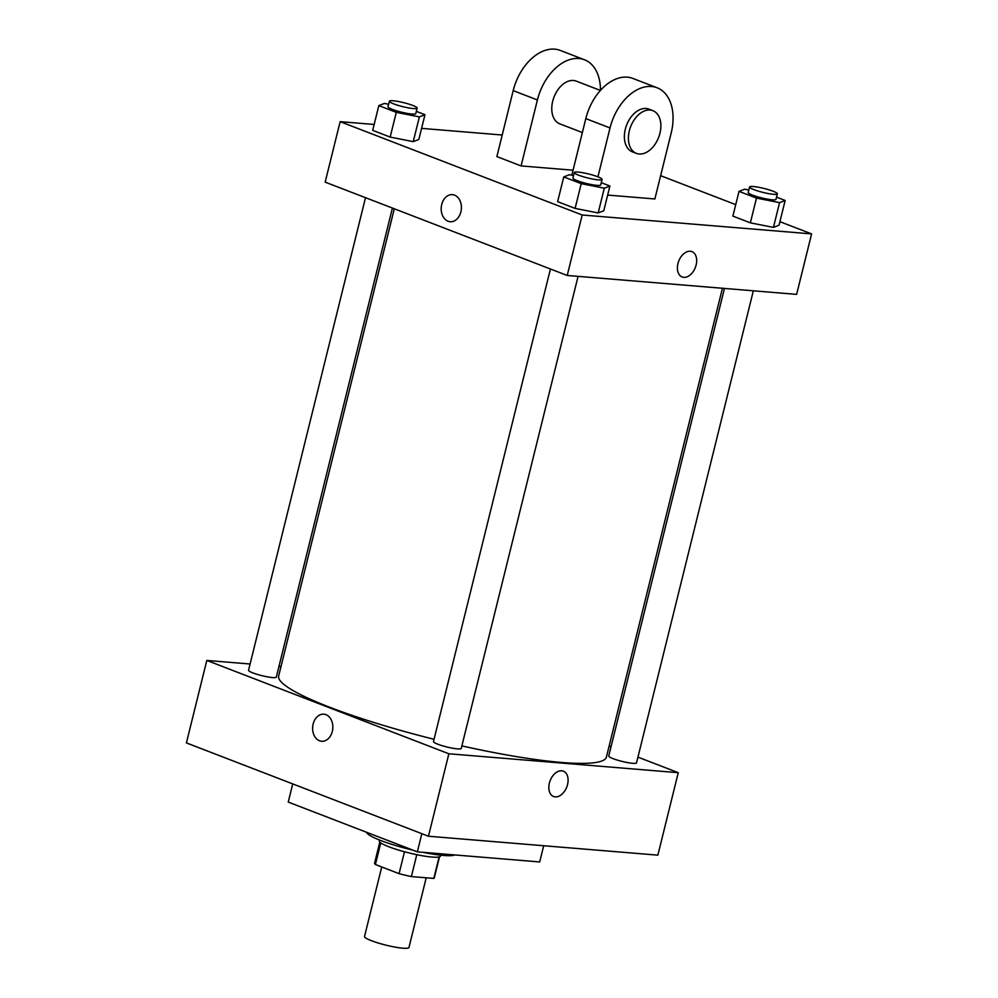 <?xml version="1.0" encoding="UTF-8"?>
<svg xmlns="http://www.w3.org/2000/svg" width="998" height="998" viewBox="0 0 998 998"><rect width="100%" height="100%" fill="white"/><g stroke="black" fill="none" stroke-linecap="round" stroke-linejoin="round"><path stroke-width="1.5" d="M381.735 866.963L364.532 936.473A22.892 3.268 13.9 0 0 385.964 945.143A22.892 3.268 13.9 0 0 408.968 947.464L426.208 877.791M439.132 856.933L433.818 878.427A30.738 4.391 13.9 0 0 434.28 877.878L439.494 856.82M433.818 878.427L411.376 876.568A30.738 4.391 13.9 0 1 399.075 873.649L375.398 864.518A30.738 4.391 13.9 0 1 374.599 863.108L379.814 842.062M380.762 842.861L375.398 864.518M404.489 851.756L399.075 873.649M440.654 855.174L440.43 856.072A31.474 4.491 -166.1 0 1 421.468 855.598A31.474 4.491 -166.1 0 1 388.858 846.778A31.474 4.491 -166.1 0 1 379.327 840.94L379.552 840.054M416.79 854.687L411.376 876.568M366.79 832.369A45.783 6.537 13.9 0 0 412.81 850.109M422.84 852.317A45.783 6.537 13.9 0 0 454.726 854.937M292.738 783.917L288.247 802.08L417.339 851.855L539.681 861.948L543.698 845.743M637.947 757.133L678.266 772.677L657.857 855.149L428.454 836.237L186.401 742.911L206.811 660.439L250.099 664.007M325.959 714.668A13.585 10.08 94.7 0 1 332.608 730A13.585 10.08 94.7 0 1 321.618 741.265A13.585 10.08 94.7 0 1 312.686 726.893A13.585 10.08 94.7 0 1 323.851 714.181A13.585 10.08 94.7 0 1 325.959 714.668M678.266 772.677L448.863 753.777L428.454 836.237M448.863 753.777L206.811 660.439M392.414 208.058L276.321 677.118A14.309 2.046 -166.1 0 1 267.701 676.906A14.309 2.046 -166.1 0 1 252.881 672.902A14.309 2.046 -166.1 0 1 248.552 670.244L365.505 197.679M550.434 268.986L433.481 741.551A14.309 2.046 13.9 0 0 446.879 746.978A14.309 2.046 13.9 0 0 461.251 748.425L578.079 276.359M609.142 746.03L611.038 746.754M278.978 666.39L281.012 666.552M753.34 290.805L636.524 762.871A14.309 2.046 -166.1 0 1 627.892 762.659A14.309 2.046 -166.1 0 1 613.071 758.642A14.309 2.046 -166.1 0 1 608.743 755.997L724.461 288.422M434.043 739.293A168.812 24.114 -166.1 0 1 329.752 707.27A168.812 24.114 -166.1 0 1 278.667 676.008L394.297 208.782M722.427 288.26L606.397 757.108A168.812 24.114 -166.1 0 1 461.887 745.893M553.566 796.516A13.585 8.907 111.1 0 0 567.538 784.59A13.585 8.907 -68.9 0 1 553.578 796.516A13.585 8.907 -68.9 0 1 550.16 780.636A13.585 8.907 -68.9 0 1 563.346 771.155A13.585 8.907 -68.9 0 1 567.538 784.59A13.585 8.907 111.1 0 0 563.346 771.155M421.83 833.692L417.339 851.855M323.851 714.181A13.585 10.08 -85.3 0 0 312.686 726.893A13.585 10.08 -85.3 0 0 321.618 741.265M779.912 221.681L811.599 233.894L796.629 294.373L567.226 275.473L325.173 182.135L340.143 121.656L374.163 124.463M776.531 197.13L785.164 200.461L779.563 202.644L756.484 198.103L739.019 191.367L744.62 189.171L748.812 190.007M749.56 186.975L748.201 192.477A14.309 2.046 13.9 0 0 761.599 197.891A14.309 2.046 13.9 0 0 775.982 199.351L777.342 193.849A14.309 2.046 13.9 0 0 768.822 189.77A14.309 2.046 13.9 0 0 753.365 186.526A14.309 2.046 13.9 0 0 749.56 186.975A14.309 2.046 13.9 0 0 762.959 192.402A14.309 2.046 13.9 0 0 777.342 193.849M779.563 202.644L773.438 227.394L750.371 222.841L732.894 216.104L739.019 191.367M756.484 198.103L750.371 222.841L732.894 216.104M785.164 200.461L779.039 225.199L773.438 227.394L750.371 222.841M416.328 111.377L424.973 114.708L419.372 116.903L396.293 112.35L378.828 105.613L384.43 103.43L388.621 104.254M389.37 101.235L388.01 106.724A14.309 2.046 13.9 0 0 401.408 112.15A14.309 2.046 13.9 0 0 415.779 113.597L417.139 108.108A14.309 2.046 13.9 0 0 408.631 104.029A14.309 2.046 13.9 0 0 393.175 100.773A14.309 2.046 13.9 0 0 389.37 101.235A14.309 2.046 13.9 0 0 402.768 106.649A14.309 2.046 13.9 0 0 417.139 108.108M419.372 116.903L413.247 141.641L390.168 137.088L372.703 130.351L378.828 105.613M396.293 112.35L390.168 137.088L372.703 130.351M424.973 114.708L418.848 139.458L413.247 141.641L390.168 137.088M601.258 182.684L609.903 186.015L604.289 188.21L581.223 183.657L563.758 176.92L569.359 174.737L573.551 175.561M574.299 172.542L572.939 178.031A14.309 2.046 13.9 0 0 586.337 183.457A14.309 2.046 13.9 0 0 600.709 184.904L602.068 179.415A14.309 2.046 13.9 0 0 593.561 175.336A14.309 2.046 13.9 0 0 578.104 172.08A14.309 2.046 13.9 0 0 574.299 172.542A14.309 2.046 13.9 0 0 587.697 177.956A14.309 2.046 13.9 0 0 602.068 179.415M604.289 188.21L598.176 212.948L575.097 208.395L557.633 201.658L563.758 176.92M581.223 183.657L575.097 208.395L557.633 201.658M609.903 186.015L603.778 210.765L598.176 212.948L575.097 208.395M421.593 128.368L502.219 135.017M660.626 175.685L735.738 204.64M682.145 276.982A13.585 8.907 111.1 0 0 696.105 265.056A13.585 8.907 -68.9 0 1 682.145 276.982A13.585 8.907 -68.9 0 1 678.727 261.102A13.585 8.907 -68.9 0 1 691.926 251.621A13.585 8.907 -68.9 0 1 696.117 265.056A13.585 8.907 111.1 0 0 691.926 251.621M811.599 233.894L582.196 214.994L567.226 275.473L325.173 182.135M796.629 294.373L567.226 275.473M454.539 195.134A13.585 10.08 94.7 0 1 461.176 210.466A13.585 10.08 94.7 0 1 450.185 221.731A13.585 10.08 94.7 0 1 441.253 207.359A13.585 10.08 94.7 0 1 452.418 194.647A13.585 10.08 94.7 0 1 454.539 195.134M582.196 214.994L340.143 121.656M452.418 194.647A13.585 10.08 -85.3 0 0 441.253 207.359A13.585 10.08 -85.3 0 0 450.198 221.731M603.778 210.765L598.176 212.948M779.039 225.199L773.438 227.394M418.848 139.458L413.247 141.641M607.657 195.072L654.875 198.964L671.192 132.996A45.783 29.99 111.1 0 0 657.083 87.762A45.783 29.99 111.1 0 0 610.028 127.956L597.927 176.833M521.081 165.93L537.411 99.95A45.783 29.99 -68.9 0 1 584.466 59.755L560.252 50.424A45.783 29.99 111.1 0 0 513.197 90.618L496.879 156.586L521.081 165.93L573.052 170.209M600.409 90.444L576.233 81.112A22.892 14.995 111.1 0 0 573.438 80.476A22.892 14.995 111.1 0 0 553.291 99.126A22.892 14.995 111.1 0 0 559.753 123.827L582.37 132.547M584.466 59.755A45.783 29.99 -68.9 0 1 600.459 90.381M657.083 87.762L632.869 78.43A45.783 29.99 111.1 0 0 585.814 118.612L571.804 175.224M652.879 110.666L648.85 109.119A22.892 14.995 111.1 0 0 626.619 125.074A22.892 14.995 111.1 0 0 632.37 151.833L636.412 153.38A22.892 14.995 -68.9 0 1 630.649 126.634A22.892 14.995 -68.9 0 1 652.879 110.666A22.892 14.995 -68.9 0 1 659.354 135.366A22.892 14.995 -68.9 0 1 639.207 154.016A22.892 14.995 -68.9 0 1 636.412 153.38M537.411 99.95L513.197 90.618M610.028 127.956L585.814 118.612"/></g></svg>
